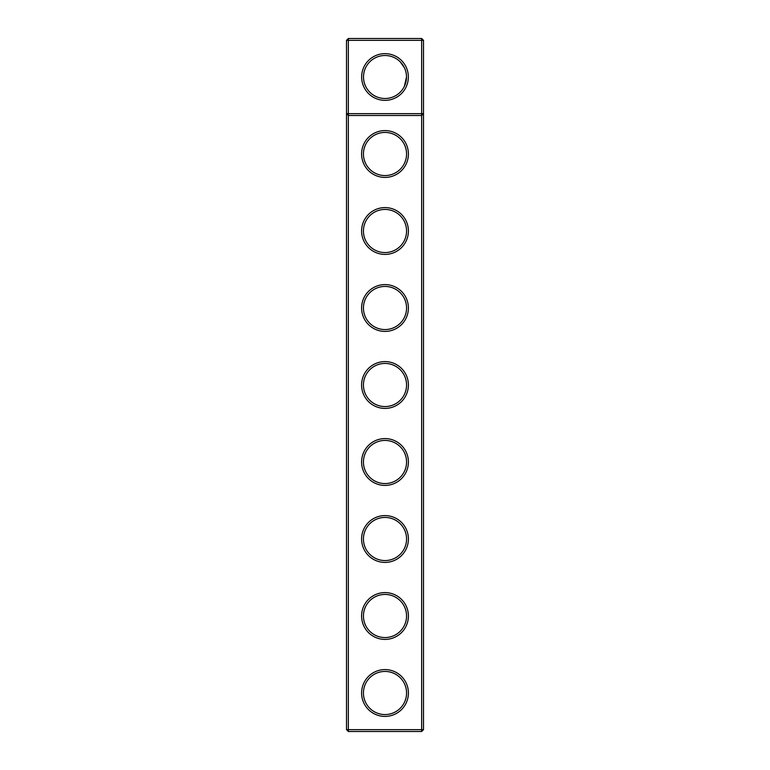 <?xml version="1.0" encoding="UTF-8"?>
<svg xmlns="http://www.w3.org/2000/svg" width="770" height="770" viewBox="0 0 770 770"><rect width="100%" height="100%" fill="white"/><g stroke="black" fill="none" stroke-linecap="round" stroke-linejoin="round"><path stroke-width="1.16" d="M346.5 729.652L346.5 40.348L348.348 38.5L421.652 38.5L423.5 40.348L423.5 729.652L421.652 731.5L348.348 731.5L346.5 729.652L348.348 729.652L348.348 115.5L346.5 113.652L423.5 113.652L421.652 115.5L421.652 38.5M348.348 731.5L348.348 729.652L421.652 729.652L421.652 115.5L348.348 115.5L348.348 40.348L346.5 40.348M423.5 40.348L348.348 40.348L348.348 38.5M421.652 731.5L421.652 729.652L423.5 729.652M408.35 77A23.35 23.35 0 0 1 373.325 97.222A23.35 23.35 0 0 1 373.325 56.778A23.35 23.35 0 0 1 408.35 77M385 485.408A23.408 23.408 0 0 0 405.27 450.296A23.408 23.408 0 0 0 364.73 450.296A23.408 23.408 0 0 0 385 485.408M385 408.408A23.408 23.408 0 0 0 405.27 373.296A23.408 23.408 0 0 0 364.73 373.296A23.408 23.408 0 0 0 385 408.408M385 331.408A23.408 23.408 0 0 0 405.27 296.296A23.408 23.408 0 0 0 364.73 296.296A23.408 23.408 0 0 0 385 331.408M385 254.408A23.408 23.408 0 0 0 405.27 219.296A23.408 23.408 0 0 0 364.73 219.296A23.408 23.408 0 0 0 385 254.408M385 177.408A23.408 23.408 0 0 0 405.27 142.296A23.408 23.408 0 0 0 364.73 142.296A23.408 23.408 0 0 0 385 177.408M385 716.408A23.408 23.408 0 0 0 405.27 681.296A23.408 23.408 0 0 0 364.73 681.296A23.408 23.408 0 0 0 385 716.408M385 639.408A23.408 23.408 0 0 0 405.27 604.296A23.408 23.408 0 0 0 364.73 604.296A23.408 23.408 0 0 0 385 639.408M385 562.408A23.408 23.408 0 0 0 405.27 527.296A23.408 23.408 0 0 0 364.73 527.296A23.408 23.408 0 0 0 385 562.408M385 175.56A21.56 21.56 0 0 0 403.673 143.22A21.56 21.56 0 0 0 366.328 143.22A21.56 21.56 0 0 0 385 175.56M385 252.56A21.56 21.56 0 0 0 403.673 220.22A21.56 21.56 0 0 0 366.328 220.22A21.56 21.56 0 0 0 385 252.56M385 329.56A21.56 21.56 0 0 0 403.673 297.22A21.56 21.56 0 0 0 366.328 297.22A21.56 21.56 0 0 0 385 329.56M385 406.56A21.56 21.56 0 0 0 403.673 374.22A21.56 21.56 0 0 0 366.328 374.22A21.56 21.56 0 0 0 385 406.56M385 483.56A21.56 21.56 0 0 0 403.673 451.22A21.56 21.56 0 0 0 366.328 451.22A21.56 21.56 0 0 0 385 483.56M385 560.56A21.56 21.56 0 0 0 403.673 528.22A21.56 21.56 0 0 0 366.328 528.22A21.56 21.56 0 0 0 385 560.56M385 637.56A21.56 21.56 0 0 0 403.673 605.22A21.56 21.56 0 0 0 366.328 605.22A21.56 21.56 0 0 0 385 637.56M385 714.56A21.56 21.56 0 0 0 403.673 682.22A21.56 21.56 0 0 0 366.328 682.22A21.56 21.56 0 0 0 385 714.56M406.502 77A21.502 21.502 0 0 1 374.249 95.615A21.502 21.502 0 0 1 374.249 58.385A21.502 21.502 0 0 1 406.502 77L404.365 86.346M400.198 61.802L404.452 67.837"/></g></svg>
